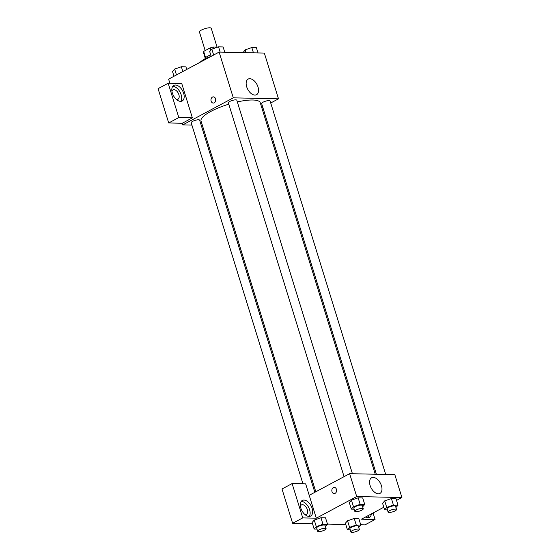 <?xml version="1.0" encoding="UTF-8"?>
<svg xmlns="http://www.w3.org/2000/svg" width="560" height="560" viewBox="0 0 560 560"><rect width="100%" height="100%" fill="white"/><g stroke="black" fill="none" stroke-linecap="round" stroke-linejoin="round"><path stroke-width="0.84" d="M217.063 47.075L211.26 28.329A6.188 1.575 162.8 0 0 207.55 28A6.188 1.575 162.8 0 0 201.39 30.072A6.188 1.575 162.8 0 0 199.43 31.99L205.184 50.582M214.004 48.405L213.563 46.998L217.798 47.089M205.59 57.673L203.651 51.408A8.407 2.135 162.8 0 0 203.385 52.255L205.205 58.121M203.651 51.408L210.133 47.936A8.407 2.135 162.8 0 1 213.563 46.998M210.854 50.26L210.133 47.936M205.009 58.975L204.988 58.919A8.841 2.247 -17.2 0 1 210.721 54.866M210.945 56.469A15.918 4.046 162.8 0 0 204.274 59.353A15.918 4.046 162.8 0 0 200.081 62.286M169.89 83.279L168.609 79.149L219.128 52.087L264.334 53.074L278.502 98.826L270.718 102.991M262.773 107.247L261.807 107.765M249.816 78.701A8.869 5.201 -118.2 0 1 257.544 85.715A8.869 5.201 -118.2 0 1 256.543 94.717A8.869 5.201 -118.2 0 1 247.765 89.348A8.869 5.201 -118.2 0 1 248.164 79.072A8.869 5.201 -118.2 0 1 249.816 78.701M191.905 125.097L182.77 124.901L233.289 97.839L219.128 52.087M233.289 97.839L278.502 98.826M213.402 96.873A3.094 2.38 -88.8 0 0 211.127 101.15A3.094 2.38 91.2 0 1 213.402 96.866A3.094 2.38 91.2 0 1 215.712 100.016A3.094 2.38 91.2 0 1 213.269 103.061A3.094 2.38 91.2 0 1 211.127 101.15A3.094 2.38 -88.8 0 0 213.269 103.061M192.367 117.852L181.748 83.538L168.182 83.244L178.808 117.558L192.367 117.852L182.266 123.263L182.77 124.901M175.469 85.022A8.841 5.187 -118.2 0 1 183.176 92.015A8.841 5.187 -118.2 0 1 182.175 100.989A8.841 5.187 -118.2 0 1 173.432 95.641A8.841 5.187 -118.2 0 1 173.824 85.4A8.841 5.187 -118.2 0 1 175.469 85.022M180.754 101.367A8.841 5.187 61.8 0 0 180.131 92.253A8.841 5.187 61.8 0 0 172.949 86.38A8.841 5.187 61.8 0 0 172.725 86.38M171.927 91.252A5.306 3.108 -118.2 0 1 172.97 89.873A5.306 3.108 -118.2 0 1 178.864 94.619A5.306 3.108 -118.2 0 1 177.982 99.225A5.306 3.108 -118.2 0 1 176.253 99.33M178.808 117.558L168.7 122.969L182.266 123.263M168.182 83.244L158.081 88.655L168.7 122.969M202.363 125.328L201.229 125.3M352.429 473.732L236.81 100.233A4.424 1.127 162.8 0 0 232.26 100.464A4.424 1.127 162.8 0 0 228.368 102.851L344.071 476.644M314.832 492.303L199.633 120.148A4.424 1.127 162.8 0 0 196.987 119.917A4.424 1.127 162.8 0 0 192.584 121.394A4.424 1.127 162.8 0 0 191.184 122.766L302.946 483.819M385.7 474.453L270.088 100.961A4.424 1.127 162.8 0 0 267.442 100.723A4.424 1.127 162.8 0 0 263.039 102.207A4.424 1.127 162.8 0 0 261.639 103.572L376.383 474.25M375.242 474.229L260.239 102.697A30.989 7.882 162.8 0 0 237.335 101.92M228.781 104.188A30.989 7.882 162.8 0 0 210.833 111.433A30.989 7.882 162.8 0 0 201.033 121.023L315.805 491.785M309.211 495.313L305.676 483.875L292.11 483.581L302.736 517.895L316.295 518.196L309.211 495.313L349.629 473.669L394.835 474.656L401.919 497.532L396.529 500.416M292.11 483.581L282.009 488.992L292.628 523.306L312.515 523.74M327.46 524.069L345.786 524.468M360.731 524.79L364.966 524.888L375.067 519.477L361.501 519.176L383.803 507.234M368.004 517.692A8.841 5.187 61.8 0 0 368.865 515.235M371.392 513.884A8.841 5.187 -118.2 0 1 369.425 517.314A8.841 5.187 -118.2 0 1 365.477 517.048M300.405 506.296A5.306 3.108 -118.2 0 1 301.448 504.917A5.306 3.108 -118.2 0 1 306.698 508.123A5.306 3.108 -118.2 0 1 306.46 514.269A5.306 3.108 -118.2 0 1 304.731 514.374M309.232 516.411A8.841 5.187 61.8 0 0 308.609 507.297A8.841 5.187 61.8 0 0 301.427 501.424A8.841 5.187 61.8 0 0 301.203 501.424M303.947 500.073A8.841 5.187 -118.2 0 1 311.654 507.066A8.841 5.187 -118.2 0 1 310.653 516.04A8.841 5.187 -118.2 0 1 301.91 510.692A8.841 5.187 -118.2 0 1 302.302 500.444A8.841 5.187 -118.2 0 1 303.947 500.073M302.736 517.895L292.628 523.306M373.058 512.988L375.067 519.477M350.231 529.802L347.417 529.739L349.559 527.324L356.258 525.007L354.235 518.469L358.806 518.567L354.235 518.469L347.536 520.786L345.394 523.208L347.522 520.793M387.415 509.887L384.601 509.824L382.578 503.293L384.706 500.878L391.419 498.554L395.99 498.652L391.419 498.554L393.442 505.092L398.013 505.19L395.941 507.528M354.137 509.166L351.33 509.103L349.307 502.565L351.435 500.15L358.148 497.833L362.712 497.931L358.148 497.833L360.171 504.364L364.735 504.469L362.67 506.807M322.987 524.279L320.964 517.748L325.535 517.846L320.964 517.748L314.258 520.065L312.123 522.48L314.258 520.065L316.281 526.603L322.987 524.279L327.558 524.384L325.486 526.722M316.295 518.196L356.713 496.545L401.919 497.532M381.444 485.723A8.869 5.201 -118.2 0 1 379.96 493.423A8.869 5.201 -118.2 0 1 371.189 488.054A8.869 5.201 -118.2 0 1 371.588 477.778A8.869 5.201 -118.2 0 1 381.444 485.723M356.713 496.545L349.629 473.669M334.292 487.389A3.094 2.38 -88.8 0 0 332.01 491.673A3.094 2.38 91.2 0 1 334.292 487.389A3.094 2.38 91.2 0 1 336.602 490.539A3.094 2.38 91.2 0 1 334.152 493.584A3.094 2.38 91.2 0 1 332.01 491.673A3.094 2.38 -88.8 0 0 334.159 493.584M351.33 509.103L353.465 506.681L360.171 504.364M363.265 508.746L362.257 505.477A4.424 1.127 162.8 0 0 359.611 505.239A4.424 1.127 162.8 0 0 355.208 506.723A4.424 1.127 162.8 0 0 353.808 508.088L354.823 511.357A4.424 1.127 162.8 0 0 359.38 511.126A4.424 1.127 162.8 0 0 363.265 508.746A4.424 1.127 162.8 0 0 360.619 508.508A4.424 1.127 162.8 0 0 356.216 509.992A4.424 1.127 162.8 0 0 354.823 511.357M349.307 502.565L351.442 500.15L353.465 506.681M364.735 504.469L362.712 497.931M384.601 509.824L386.736 507.409L393.442 505.092M396.543 509.467L395.528 506.198A4.424 1.127 162.8 0 0 392.882 505.967A4.424 1.127 162.8 0 0 388.479 507.444A4.424 1.127 162.8 0 0 387.079 508.816L388.094 512.085A4.424 1.127 162.8 0 0 392.651 511.854A4.424 1.127 162.8 0 0 396.543 509.467A4.424 1.127 162.8 0 0 393.897 509.236A4.424 1.127 162.8 0 0 389.494 510.713A4.424 1.127 162.8 0 0 388.094 512.085M382.578 503.293L384.713 500.871L386.736 507.409M398.013 505.19L395.99 498.652M316.96 529.081L314.146 529.018L316.281 526.603M326.088 528.661L325.073 525.392A4.424 1.127 162.8 0 0 322.427 525.154A4.424 1.127 162.8 0 0 318.024 526.638A4.424 1.127 162.8 0 0 316.624 528.01L317.639 531.272A4.424 1.127 162.8 0 0 322.196 531.041A4.424 1.127 162.8 0 0 326.088 528.661A4.424 1.127 162.8 0 0 323.442 528.423A4.424 1.127 162.8 0 0 319.039 529.907A4.424 1.127 162.8 0 0 317.639 531.272M314.146 529.018L312.123 522.48M327.558 524.384L325.535 517.846M356.258 525.007L360.829 525.105L358.757 527.45M359.359 529.382L358.351 526.12A4.424 1.127 162.8 0 0 355.698 525.882A4.424 1.127 162.8 0 0 351.302 527.366A4.424 1.127 162.8 0 0 349.902 528.731L350.91 532A4.424 1.127 162.8 0 0 355.467 531.769A4.424 1.127 162.8 0 0 359.359 529.382A4.424 1.127 162.8 0 0 356.713 529.151A4.424 1.127 162.8 0 0 352.31 530.628A4.424 1.127 162.8 0 0 350.91 532M347.417 529.739L345.394 523.208M349.559 527.324L347.536 520.786M360.829 525.105L358.806 518.567M211.176 56.343L209.699 51.569L211.834 49.154L218.54 46.837L223.104 46.935L224.742 52.206M213.654 55.02L211.834 49.154M220.171 52.108L218.54 46.837M243.068 52.612L245.112 49.875L251.811 47.558L256.382 47.663L258.013 52.934M245.973 52.675L245.112 49.875M253.449 52.836L251.811 47.558M173.992 76.258L172.515 71.484L174.657 69.069L181.356 66.752L185.927 66.85L186.725 69.44M176.47 74.935L174.657 69.069M182.833 71.526L181.356 66.752"/></g></svg>
